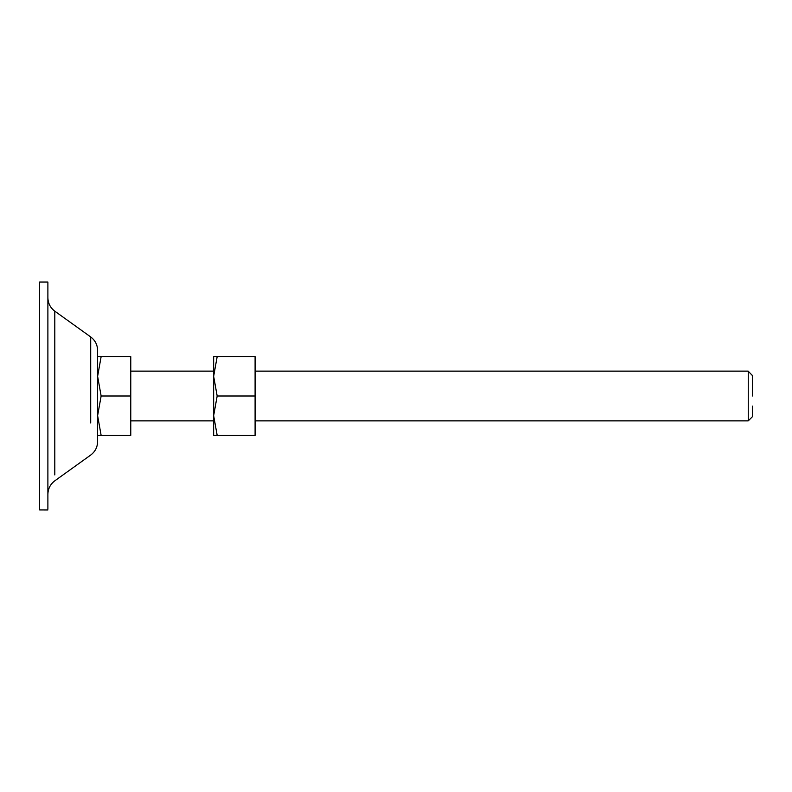 <?xml version="1.0" encoding="UTF-8"?>
<svg xmlns="http://www.w3.org/2000/svg" width="792" height="792" viewBox="0 0 792 792"><rect width="100%" height="100%" fill="white"/><g stroke="black" fill="none" stroke-linecap="round" stroke-linejoin="round"><path stroke-width="1.19" d="M213.652 396L213.652 415.681L217.176 435.372L213.652 435.372L237.956 435.372M217.176 435.372L255.093 435.372L255.093 356.628L213.652 356.628L213.652 376.319L217.176 396L213.652 415.681L213.652 356.628L217.176 356.628L213.652 376.319M213.652 435.372L213.652 415.681M255.093 396L217.176 396M255.093 356.628L217.176 356.628M100.218 435.372L130.769 435.372L130.769 396L101.138 396L97.614 376.319L97.614 356.628L101.138 356.628L97.614 376.319L97.614 369.112M101.138 396L97.614 415.681L97.614 350.411C97.475 344.817 95.169 340.332 90.704 336.947L90.704 369.062M39.6 509.929L47.886 509.969M39.6 509.167L39.6 282.031L47.886 282.031L47.886 509.167M97.614 357.647L97.614 356.628M47.886 494.287C48.035 488.694 50.342 484.199 54.797 480.823L90.704 455.053C95.169 451.668 97.475 447.183 97.614 441.589L97.614 396M752.4 406.138L752.4 416.721L748.252 420.869L748.252 371.329M752.4 375.547L748.252 371.21M752.4 375.279L752.4 396M130.769 420.869L213.652 420.869M97.614 415.681L101.138 435.372L97.614 435.372M130.769 396L130.769 356.628L101.138 356.628M130.769 435.372L101.138 435.372M54.797 474.923L54.797 311.177L90.704 336.947M90.704 422.938L90.704 346.322M54.797 311.177C50.342 307.801 48.035 303.306 47.886 297.713M748.252 420.869L255.093 420.869M748.252 371.131L255.093 371.131M213.652 371.131L130.769 371.131"/></g></svg>
